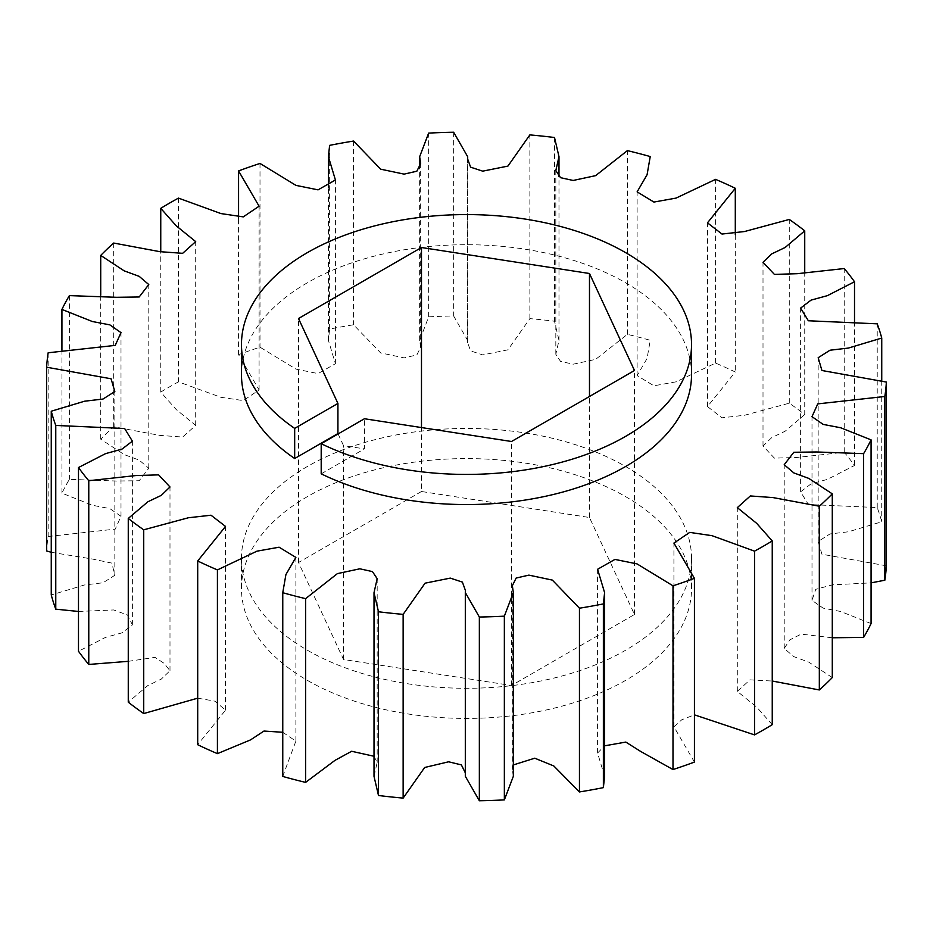 <?xml version="1.0" encoding="UTF-8"?>
<svg xmlns="http://www.w3.org/2000/svg" width="933" height="933" viewBox="0 0 933 933"><rect width="100%" height="100%" fill="white"/><g stroke="black" fill="none" stroke-linecap="round" stroke-linejoin="round"><path stroke-width="0.7" stroke-dasharray="4.67 3.5" d="M691.528 374.634A225.028 129.92 0 0 0 625.611 282.769A225.028 129.92 0 0 0 380.384 254.604A225.028 129.92 0 0 0 241.472 374.634M307.389 650.231A225.028 129.92 0 0 0 552.616 678.396A225.028 129.92 0 0 0 691.528 558.366A225.028 129.92 0 0 0 625.611 466.5A225.028 129.92 0 0 0 380.384 438.335A225.028 129.92 0 0 0 241.472 558.366A225.028 129.92 0 0 0 307.389 650.231M307.389 680.367A225.028 129.92 0 0 0 552.616 708.532A225.028 129.92 0 0 0 691.528 588.501A225.028 129.92 0 0 0 625.611 496.636A225.028 129.92 0 0 0 380.384 468.471A225.028 129.92 0 0 0 241.472 588.501A225.028 129.92 0 0 0 307.389 680.367M282.769 732.277L295.878 741.129L282.769 776.326M374.016 756.266L377.177 762.424L374.016 776.384M465.31 772.816L465.38 774.087M513.348 776.291L512.345 769.468L513.348 764.932M604.607 776.384L597.587 753.013L604.607 745.829M694.432 762.074L673.918 726.795L681.825 719.728L694.432 714.853M772.244 724.661L756.698 707.109L737.303 691.376L749.969 679.865L772.244 681.02M832.283 677.58L808.818 662.15L793.808 656.645L784.221 648.447L789.831 639.863L801.167 634.137L832.283 637.775M871.072 623.582L840.68 611.488L823.151 608.129L812.002 600.385L815.71 589.329L832.469 584.839L871.072 582.868M886.35 565.783L821.926 554.225L818.171 541.455L829.985 533.956L848.412 531.787L881.743 521.78A420.048 242.51 0 0 0 877.23 507.564L808.351 504.496L800.619 491.831L811.034 483.865L827.419 479.375L854.511 465.474A420.048 242.51 0 0 0 844.225 452.283L797.155 457.438L774.402 458.138L763.007 446.021L771.708 437.635L785.131 431.221L804.736 414.567A420.048 242.51 0 0 0 789.283 403.184L744.569 415.255L722.002 417.786L707.471 406.578L735.297 372.01A420.048 242.51 0 0 0 715.576 363.089L676.052 381.83L653.916 385.796L637.122 375.602L647.082 358.447L650.231 340.288A420.048 242.51 0 0 0 627.396 334.352L595.616 359.38L573.165 364.197L560.558 361.409L555.823 354.318L558.984 340.347L554.505 321.232A420.048 242.51 0 0 0 529.862 318.631L507.925 349.828L482.711 354.89L470.605 350.901L467.62 342.644L467.69 340.475L453.648 315.972A420.048 242.51 0 0 0 428.644 316.847L419.652 340.44L420.655 347.274L416.853 354.948L404.106 357.875L380.664 352.907L353.549 324.789A420.048 242.51 0 0 0 329.629 329.092L328.393 340.347L335.414 363.718L318.06 373.585L295.948 369.106L260.004 347.181A420.048 242.51 0 0 0 238.568 354.657L259.082 389.936L243.268 400.607L220.934 397.306L178.471 381.854A420.048 242.51 0 0 0 160.756 392.07L176.302 409.634L195.697 425.355L182.658 437.052L159.928 435.408L113.674 426.778A420.048 242.51 0 0 0 100.717 439.151L124.182 454.581L139.192 460.097L148.779 468.284L139.18 480.728L116.532 481.031L69.38 479.352A420.048 242.51 0 0 0 61.928 493.149L92.32 505.243L109.849 508.602L120.998 516.346L115.237 529.116L48.166 536.51A420.048 242.51 0 0 0 46.65 550.948M881.743 380.699L881.743 521.78M877.23 507.564L877.23 323.833M854.511 321.535L854.511 465.474M844.225 452.283L844.225 268.552M804.736 271.666L804.736 414.567M789.283 403.184L789.283 219.442M735.297 234.836L735.297 372.01M715.576 363.089L715.576 179.358M627.396 334.352L627.396 150.621M554.505 137.501L554.505 321.232M529.862 318.631L529.862 134.9M453.648 132.241L453.648 315.972M428.644 316.847L428.644 133.104M353.549 141.058L353.549 324.789M329.629 329.092L329.629 145.361M260.004 163.45L260.004 347.181M238.568 354.657L238.568 218.147M178.471 198.111L178.471 381.854M160.756 392.07L160.756 251.98M113.674 243.047L113.674 426.778M100.717 439.151L100.717 295.225M69.38 295.609L69.38 479.352M61.928 493.149L61.928 350.132M48.166 352.779L48.166 536.51M51.257 552.301L92.344 559.019L111.867 563.1L114.829 575.276L103.015 582.775L84.588 584.944L51.257 594.951M78.489 611.465L113.663 609.949L127.599 615.057L132.381 624.9L121.966 632.866L105.581 637.356L78.489 651.257M128.264 661.334L155.018 657.38L164.161 663.375L169.993 670.71L161.292 679.096L147.869 685.51L128.264 702.164M197.703 698.164L214.893 701.161L225.529 710.153L197.703 744.721M421.483 491.504L298.513 562.506L343.519 659.503L511.517 685.487L634.487 614.485L589.481 517.5L421.483 491.504L421.483 427.559M321.197 473.836L364.441 448.866L364.441 418.742M338.096 433.95L343.519 445.636L364.441 448.866M343.519 659.503L343.519 445.636M298.513 562.506L298.513 318.515M589.481 517.5L589.481 396.478M634.487 614.485L634.487 370.494M511.517 685.487L511.517 441.496M691.528 558.366L691.528 588.501M295.878 741.129L295.878 557.398M377.177 762.424L377.177 578.682M465.38 593.621L465.38 590.356M512.345 769.468L512.345 585.726M597.587 753.013L597.587 569.282M673.918 726.795L673.918 543.064M737.303 691.376L737.303 507.645M784.221 648.447L784.221 464.716M812.002 600.385L812.002 416.654M818.171 541.455L818.171 357.724M800.619 491.831L800.619 308.1M763.007 446.021L763.007 262.29M707.471 406.578L707.471 222.847M637.122 375.602L637.122 191.871M555.823 354.318L555.823 170.576M558.984 340.347L558.984 176.734M467.62 342.644L467.62 158.913M467.69 340.475L467.69 160.184M419.652 340.44L419.652 168.068M420.655 347.274L420.655 163.532M328.393 340.347L328.393 187.171M335.414 363.718L335.414 179.987M259.082 389.936L259.082 206.205M195.697 425.355L195.697 241.624M148.779 468.284L148.779 284.553M120.998 516.346L120.998 332.614M114.829 575.276L114.829 391.545M132.381 624.9L132.381 441.169M169.993 670.71L169.993 486.979M225.529 710.153L225.529 526.422M241.472 558.366L241.472 588.501"/><path stroke-width="1.4" d="M589.481 396.478L589.481 273.497L634.487 370.494L511.517 441.496L364.441 418.742L321.197 443.7A225.028 129.92 0 0 0 561.211 462.348A225.028 129.92 0 0 0 691.528 344.499A225.028 129.92 0 0 0 625.611 252.633A225.028 129.92 0 0 0 380.384 224.468A225.028 129.92 0 0 0 241.472 344.499A225.028 129.92 0 0 0 294.676 428.387L294.676 458.523A225.028 129.92 0 0 1 241.472 374.634L241.472 344.499M51.257 552.301L46.65 550.948L46.65 367.217L111.074 378.775L114.829 391.545L103.015 399.044L84.588 401.213L51.257 411.22L51.257 594.951A420.048 242.51 0 0 0 55.77 609.167L55.77 425.436L124.649 428.504L132.381 441.169L121.966 449.135L105.581 453.625L78.489 467.526L78.489 651.257A420.048 242.51 0 0 0 88.775 664.448L88.775 480.717L135.845 475.562L158.598 474.862L169.993 486.979L161.292 495.365L147.869 501.779L128.264 518.433L128.264 702.164A420.048 242.51 0 0 0 143.717 713.558L143.717 529.816L188.431 517.745L210.998 515.214L225.529 526.422L197.703 560.99L197.703 744.721A420.048 242.51 0 0 0 217.424 753.642L250.545 739.881L263.969 731.052L282.769 732.277M282.769 776.326L282.769 776.443A420.048 242.51 0 0 0 305.604 782.379L335.04 760.325L351.648 751.275L374.016 756.266M217.424 753.642L217.424 569.911L256.948 551.17L279.084 547.204L295.878 557.398L285.918 574.553L282.769 592.653L282.769 776.443M378.495 795.499L378.495 611.768L374.016 592.653L374.016 776.384L378.495 795.499A420.048 242.51 0 0 0 403.138 798.1L424.667 767.486L448.645 761.795L461.38 764.897L465.31 772.816M305.604 782.379L305.604 598.648L337.384 573.62L359.835 568.803L372.442 571.591L377.177 578.682L374.016 592.653M465.38 593.621L465.31 776.268L479.352 800.759A420.048 242.51 0 0 0 504.356 799.896L513.348 776.291L513.348 592.56L504.356 616.153L504.356 799.896M403.138 798.1L403.138 614.369L425.075 583.172L450.289 578.11L462.395 582.099L465.38 590.356L465.31 592.525L479.352 617.028L479.352 800.759M513.348 764.932L534.737 758.202L553.794 765.958L579.451 791.942A420.048 242.51 0 0 0 603.371 787.639L604.607 776.384L604.607 592.653L603.371 603.908L603.371 787.639M579.451 791.942L579.451 608.211L552.336 580.093L528.894 575.125L516.147 578.052L512.345 585.726L513.348 592.56M604.607 745.829L625.81 742.073L640.691 751.45L672.996 769.55A420.048 242.51 0 0 0 694.432 762.074L694.432 578.343L673.918 543.064L689.732 532.393L712.066 535.694L754.529 551.146L754.529 734.889A420.048 242.51 0 0 0 772.244 724.661L772.244 540.93L756.698 523.366L737.303 507.645L750.342 495.948L773.072 497.592L819.326 506.222L819.326 689.954A420.048 242.51 0 0 0 832.283 677.58L832.283 493.849L808.818 478.419L793.808 472.903L784.221 464.716L793.82 452.272L816.468 451.969L863.62 453.648L863.62 637.391A420.048 242.51 0 0 0 871.072 623.582L871.072 439.851L840.68 427.757L823.151 424.398L812.002 416.654L817.763 403.884L884.834 396.49L884.834 580.221A420.048 242.51 0 0 0 886.35 565.783L886.35 382.052L821.926 370.494L818.171 357.724L829.985 350.225L848.412 348.056L881.743 338.049L881.743 380.699M672.996 769.55L672.996 585.819L637.052 563.894L614.94 559.415L597.587 569.282L604.607 592.653M694.432 714.853L754.529 734.889M772.244 681.02L819.326 689.954M832.283 637.775L863.62 637.391M871.072 582.868L884.834 580.221M854.511 321.535L854.511 281.743L827.419 295.644L811.034 300.134L800.619 308.1L808.351 320.765L877.23 323.833A420.048 242.51 0 0 1 881.743 338.049M804.736 271.666L804.736 230.836L785.131 247.49L771.708 253.904L763.007 262.29L774.402 274.395L797.155 273.707L844.225 268.552A420.048 242.51 0 0 1 854.511 281.743M735.297 234.836L735.297 188.279L707.471 222.847L722.002 234.055L744.569 231.524L789.283 219.442A420.048 242.51 0 0 1 804.736 230.836M238.568 218.147L238.568 170.926A420.048 242.51 0 0 1 260.004 163.45L295.948 185.375L318.06 189.854L335.414 179.987L328.393 156.616L329.629 145.361A420.048 242.51 0 0 1 353.549 141.058L380.664 169.176L404.106 174.133L416.853 171.206L420.655 163.532L419.652 156.709L428.644 133.104A420.048 242.51 0 0 1 453.648 132.241L467.69 156.732L467.62 158.913L470.605 167.17L482.711 171.159L507.925 166.097L529.862 134.9A420.048 242.51 0 0 1 554.505 137.501L558.984 156.616L555.823 170.576L560.558 177.678L573.165 180.466L595.616 175.649L627.396 150.621A420.048 242.51 0 0 1 650.231 156.557L647.082 174.716L637.122 191.871L653.916 202.064L676.052 198.099L715.576 179.358A420.048 242.51 0 0 1 735.297 188.279M160.756 251.98L160.756 208.339A420.048 242.51 0 0 1 178.471 198.111L220.934 213.575L243.268 216.876L259.082 206.205L238.568 170.926M100.717 295.225L100.717 255.42A420.048 242.51 0 0 1 113.674 243.047L159.928 251.677L182.658 253.321L195.697 241.624L176.302 225.891L160.756 208.339M61.928 350.132L61.928 309.418A420.048 242.51 0 0 1 69.38 295.609L116.532 297.3L139.18 296.986L148.779 284.553L139.192 276.355L124.182 270.85L100.717 255.42M46.65 367.217A420.048 242.51 0 0 1 48.166 352.779L115.237 345.385L120.998 332.614L109.849 324.871L92.32 321.512L61.928 309.418M55.77 609.167L78.489 611.465M88.775 664.448L128.264 661.334M143.717 713.558L197.703 698.164M197.703 560.99A420.048 242.51 0 0 0 217.424 569.911M282.769 592.712A420.048 242.51 0 0 0 305.604 598.648M378.495 611.768A420.048 242.51 0 0 0 403.138 614.369M479.352 617.028A420.048 242.51 0 0 0 504.356 616.153M579.451 608.211A420.048 242.51 0 0 0 603.371 603.908M672.996 585.819A420.048 242.51 0 0 0 694.432 578.343M754.529 551.146A420.048 242.51 0 0 0 772.244 540.93M819.326 506.222A420.048 242.51 0 0 0 832.283 493.849M863.62 453.648A420.048 242.51 0 0 0 871.072 439.851M884.834 396.49A420.048 242.51 0 0 0 886.35 382.052M51.257 411.22A420.048 242.51 0 0 0 55.77 425.436M78.489 467.526A420.048 242.51 0 0 0 88.775 480.717M128.264 518.433A420.048 242.51 0 0 0 143.717 529.816M589.481 273.497L421.483 247.513L298.513 318.515L337.921 403.429L337.921 433.553L294.676 458.523M321.197 443.7L321.197 473.836A225.028 129.92 0 0 0 561.211 492.484A225.028 129.92 0 0 0 691.528 374.634L691.528 344.499M337.921 403.429L294.676 428.387M421.483 427.559L421.483 247.513M282.769 776.384L282.769 592.653M465.31 776.268L465.31 592.525M558.984 176.734L558.984 156.616M467.69 160.184L467.69 156.732M419.652 168.068L419.652 156.709M328.393 187.171L328.393 156.616"/></g></svg>
